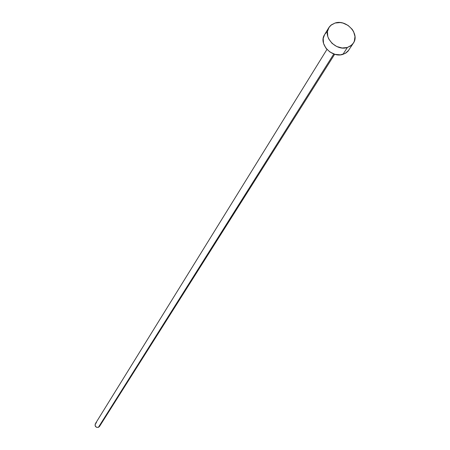 <?xml version="1.0" encoding="UTF-8"?>
<svg xmlns="http://www.w3.org/2000/svg" width="450" height="450" viewBox="0 0 450 450"><rect width="100%" height="100%" fill="white"/><g stroke="black" fill="none" stroke-linecap="round" stroke-linejoin="round"><path stroke-width="0.67" d="M326.953 49.427L95.316 423.793C94.691 426.324 95.715 427.506 98.387 427.348L333.816 53.972L98.387 427.348L99.523 426.426L334.665 54.253M347.366 47.492C336.178 51.486 322.476 36.855 328.787 27.709L331.414 24.829L335.048 23.034C346.365 19.086 360.022 33.975 353.391 43.087L350.837 45.782L347.366 47.492L342.962 54.349L347.366 47.492L342.135 47.987L336.757 46.53L332.049 43.352L328.742 38.931L327.78 36.467L327.431 31.5L329.175 27.113L330.761 25.357L335.048 23.034L340.251 22.567L342.956 23.062L348.064 25.414L352.125 29.25L353.565 31.556L354.988 36.506L354.313 41.271L353.211 43.358L351.641 45.129L347.366 47.492M328.787 27.709L324.551 34.718C318.274 43.813 331.853 58.331 342.962 54.349L345.966 52.959L347.985 51.221L353.374 43.11M348.767 50.237L345.251 53.392L340.436 54.844L335.07 54.366L329.968 52.026L325.918 48.178L323.539 43.419L323.196 38.486L324.574 34.678M324.934 34.127L326.509 32.377M99.546 426.386L98.387 427.348L96.508 427.286L95.169 425.942L95.344 423.754M95.681 423.343L96.474 422.854"/></g></svg>
